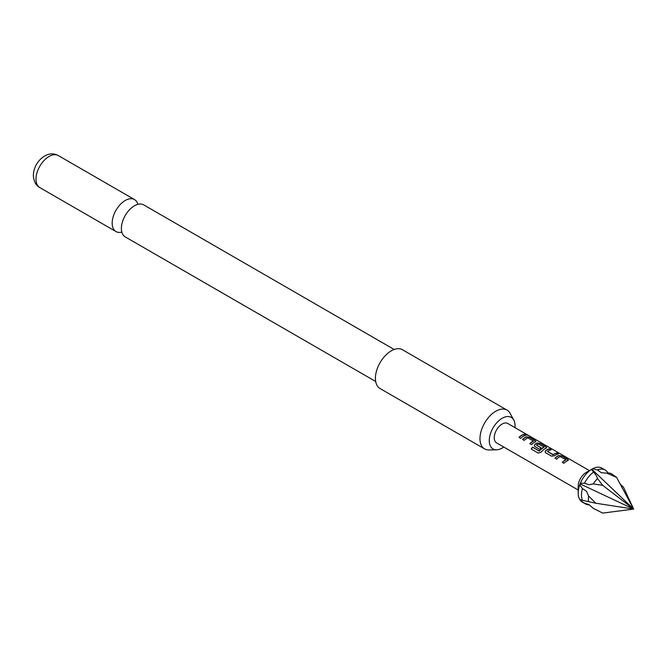 <?xml version="1.0" encoding="UTF-8"?>
<svg xmlns="http://www.w3.org/2000/svg" width="667" height="667" viewBox="0 0 667 667"><rect width="100%" height="100%" fill="white"/><g stroke="black" fill="none" stroke-linecap="round" stroke-linejoin="round"><path stroke-width="1" d="M527.83 435.351L527.605 435.217C525.754 434.25 525.196 434.15 525.929 434.901M525.996 434.692L527.714 435.017C525.846 434.05 525.271 433.942 525.996 434.692L525.538 434.225M528.214 435.384L527.605 435.217M593.297 483.9A19.601 11.322 -60 0 1 597.557 478.598L602.71 485.359L593.297 483.9L588.928 484.759L584.517 483.225L580.348 483.275L579.781 484.734A19.601 11.322 120 0 0 578.197 493.08A19.601 11.322 120 0 0 579.781 499.591L582.433 500.25A19.601 11.322 120 0 1 582.433 488.594L586.443 491.179L588.611 495.99L595.781 503.226L588.611 501.676A19.601 11.322 -60 0 1 588.611 495.99M608.321 473.07L606.17 470.727A19.601 11.322 120 0 0 605.144 469.993L601.867 468.101A19.601 11.322 120 0 0 592.63 468.751L591.496 469.41L596.306 475.588L597.557 478.598M580.023 499.566L580.348 500.4L584.517 503.218L588.928 504.56L593.297 508.346L602.71 513.09L633.65 509.088L623.503 487.218L620.243 484.184M588.611 501.676L582.433 500.25M606.937 473.186A19.601 11.322 -60 0 1 608.104 473.07A19.601 11.322 -60 0 1 611.197 473.57L616.575 477.355L606.937 473.186L601.284 472.711L597.424 469.943L592.63 468.751M121.836 232.108A18.484 10.672 -60 0 1 116.008 231.574A18.484 10.672 -60 0 1 112.181 223.112A18.484 10.672 -60 0 1 120.252 204.511A18.484 10.672 -60 0 1 134.492 199.558A18.484 10.672 -60 0 1 137.869 204.344M580.348 483.275A19.601 11.322 120 0 1 591.496 469.41L586.118 472.503A11.206 6.47 120 0 0 578.197 486.218L578.197 493.08M567.742 460.655L567.7 459.33L561.872 455.961L558.821 455.503A11.206 6.47 120 0 0 554.994 458.154L556.662 459.113A11.206 6.47 120 0 1 560.263 456.562L565.866 459.788A11.206 6.47 120 0 0 562.256 462.348L563.923 463.307A11.206 6.47 120 0 1 567.742 460.655L568.359 460.147M551.559 456.17L554.611 455.761A11.206 6.47 120 0 1 558.437 453.977L556.77 453.018A11.206 6.47 120 0 0 553.168 454.636L547.565 451.401A11.206 6.47 120 0 1 551.175 449.783L549.508 448.824A11.206 6.47 120 0 0 545.681 450.609L545.131 452.109L545.731 452.81L551.559 456.17M546.123 448.174L546.073 446.84L540.253 443.48L537.193 443.021A11.206 6.47 120 0 0 534.876 444.364L534.317 445.864L534.926 446.565L539.686 449.316A11.206 6.47 120 0 1 541.304 447.932L536.576 445.056A11.206 6.47 120 0 1 538.452 443.972L544.055 447.198A11.206 6.47 120 0 0 539.386 450.917L532.599 447.165A11.206 6.47 120 0 0 531.232 449.049L538.219 453.085L541.037 452.218A11.206 6.47 120 0 1 546.123 448.174L546.732 447.657M535.309 441.929L535.259 440.595L529.44 437.235L526.38 436.777A11.206 6.47 120 0 0 522.553 439.428L524.22 440.387A11.206 6.47 120 0 1 527.822 437.827L533.425 441.062A11.206 6.47 120 0 0 529.823 443.622L531.482 444.581A11.206 6.47 120 0 1 535.309 441.929L535.918 441.421M525.996 435.251L524.337 434.292A11.206 6.47 120 0 0 519.009 437.377L520.669 438.336A11.206 6.47 120 0 1 525.996 435.251M589.403 470.602L507.754 423.47A11.206 6.47 120 0 0 499.124 426.471A11.206 6.47 120 0 0 494.239 437.744A11.206 6.47 120 0 0 496.556 442.871L578.197 490.012M514.949 427.614A18.226 10.522 120 0 0 515.041 425.729A18.226 10.522 120 0 0 513.765 420.002A18.226 10.522 120 0 0 499.283 420.318A18.226 10.522 120 0 0 489.27 440.612A18.226 10.522 120 0 0 496.556 449.808A18.226 10.522 120 0 0 503.743 447.023M496.556 449.808L488.936 449.958A22.403 12.931 -60 0 1 484.617 448.916A22.403 12.931 -60 0 1 479.973 438.653A22.403 12.931 -60 0 1 489.753 416.108A22.403 12.931 -60 0 1 507.02 410.105A22.403 12.931 -60 0 1 510.088 413.323L513.765 420.002M507.02 410.105L402.459 349.741A22.403 12.931 120 0 0 385.192 355.744A22.403 12.931 120 0 0 375.413 378.289A22.403 12.931 120 0 0 380.057 388.544L484.617 448.916M394.172 349.483L143.697 204.869A18.484 10.672 120 0 0 133.7 206.253A18.484 10.672 120 0 0 121.411 227.539A18.484 10.672 120 0 0 121.386 228.422A18.484 10.672 120 0 0 125.213 236.885L375.688 381.491M605.144 469.993A19.601 11.322 120 0 0 597.424 469.943M593.263 472.344A19.601 11.322 120 0 0 584.517 483.225M579.781 484.734L582.433 488.594M584.517 503.218A19.601 11.322 120 0 0 585.543 503.944A19.601 11.322 120 0 0 589.311 504.861M580.348 500.4A19.601 11.322 120 0 0 582.258 502.051L585.543 503.944M616.575 477.355L633.65 509.088L602.71 485.359M591.796 469.226L633.65 509.088L580.023 483.867M595.781 503.226L633.65 509.088M525.696 435.309L524.337 434.292M524.279 434.492A10.98 6.337 120 0 0 519.134 437.444M529.948 443.688A10.98 6.337 120 0 1 533.408 441.254L533.425 441.062M535.876 441.521L535.259 440.595M535.209 440.804L529.44 437.235M529.381 437.435L526.38 436.777M526.355 436.968A10.98 6.337 120 0 0 522.678 439.495M546.69 447.765L546.073 446.84M546.023 447.04L540.253 443.48M540.195 443.68L537.193 443.021M537.168 443.213A10.98 6.337 120 0 0 534.892 444.53L534.876 444.364M534.892 444.53L534.35 445.948M541.187 448.016L536.576 445.197M539.386 450.917L539.461 451.034A10.98 6.337 120 0 1 544.039 447.39L544.055 447.198M539.253 451.084L532.599 447.165M532.675 447.282A10.98 6.337 120 0 0 531.349 449.116M558.137 454.035L556.77 453.018M556.72 453.218A10.98 6.337 120 0 0 553.185 454.811L553.168 454.636M552.968 454.819L547.565 451.551M550.867 449.841L549.508 448.824M549.458 449.024A10.98 6.337 120 0 0 545.706 450.775L545.681 450.609M545.706 450.775L545.164 452.193M562.381 462.414A10.98 6.337 120 0 1 565.841 459.988L565.866 459.788M568.317 460.247L567.7 459.33M567.642 459.53L561.872 455.961M561.822 456.17L558.821 455.503M558.796 455.703A10.98 6.337 120 0 0 555.119 458.221M39.803 187.577C35.893 185.484 33.742 181.441 33.35 175.454C33.558 169.468 35.801 164.182 40.062 159.605C46.206 153.702 52.284 152.359 58.287 155.561A18.484 10.672 120 0 0 44.047 160.514A18.484 10.672 120 0 0 35.976 179.115A18.484 10.672 120 0 0 39.803 187.577L116.008 231.574M58.287 155.561L134.492 199.558"/></g></svg>
